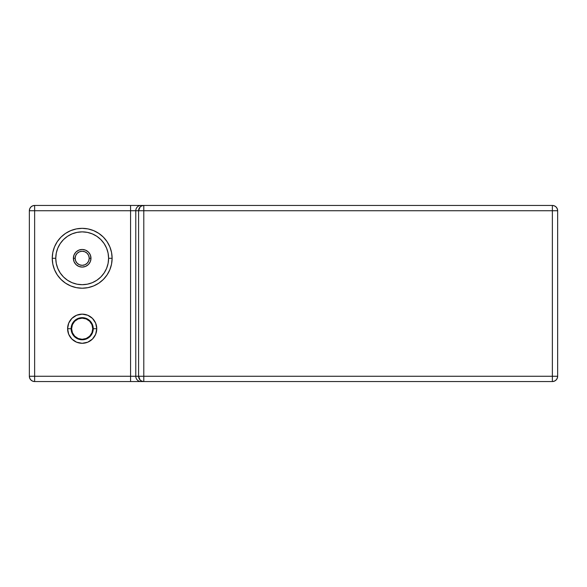 <?xml version="1.0" encoding="UTF-8"?>
<svg xmlns="http://www.w3.org/2000/svg" width="587" height="587" viewBox="0 0 587 587"><rect width="100%" height="100%" fill="white"/><g stroke="black" fill="none" stroke-linecap="round" stroke-linejoin="round"><path stroke-width="0.88" d="M89.224 258.28L90.985 258.28A8.805 8.805 0 0 1 82.18 267.085A8.805 8.805 0 0 1 73.375 258.28L75.136 258.28A7.044 7.044 0 0 0 82.18 265.324A7.044 7.044 0 0 0 89.224 258.28L88.688 255.587L87.162 253.298L84.873 251.772L82.18 251.236L79.487 251.772L77.198 253.298L75.672 255.587L75.136 258.28L75.672 260.973L77.198 263.262L79.487 264.788L82.18 265.324L84.873 264.788L87.162 263.262L88.688 260.973L89.224 258.28A7.044 7.044 0 0 0 82.18 251.236A7.044 7.044 0 0 0 75.136 258.28L73.375 258.28L74.043 254.912L75.95 252.05L78.812 250.143L82.18 249.475L85.548 250.143L88.41 252.05L90.317 254.912L90.985 258.28L90.317 261.648L88.41 264.51L85.548 266.417L82.18 267.085L78.812 266.417L75.95 264.51L74.043 261.648L73.375 258.28A8.805 8.805 0 0 1 82.18 249.475A8.805 8.805 0 0 1 90.985 258.28L89.224 258.28M108.595 258.28L112.117 258.28A29.937 29.937 0 0 1 82.18 288.217A29.937 29.937 0 0 1 52.243 258.28L55.765 258.28A26.415 26.415 0 0 0 82.18 284.695A26.415 26.415 0 0 0 108.595 258.28L108.089 253.129L106.585 248.169L104.141 243.605L100.861 239.599L96.855 236.319L92.291 233.875L87.331 232.371L82.18 231.865L77.029 232.371L72.069 233.875L67.505 236.319L63.499 239.599L60.219 243.605L57.775 248.169L56.271 253.129L55.765 258.28L56.271 263.431L57.775 268.391L60.219 272.955L63.499 276.961L67.505 280.241L72.069 282.685L77.029 284.189L82.18 284.695L87.331 284.189L92.291 282.685L96.855 280.241L100.861 276.961L104.141 272.955L106.585 268.391L108.089 263.431L108.595 258.28A26.415 26.415 0 0 0 82.18 231.865A26.415 26.415 0 0 0 55.765 258.28L52.243 258.28L52.815 252.439L54.525 246.826L57.291 241.646L61.011 237.111L65.546 233.391L70.726 230.625L76.339 228.915L82.18 228.343L88.021 228.915L93.634 230.625L98.814 233.391L103.349 237.111L107.069 241.646L109.835 246.826L111.545 252.439L112.117 258.28L111.545 264.121L109.835 269.734L107.069 274.914L103.349 279.449L98.814 283.169L93.634 285.935L88.021 287.645L82.18 288.217L76.339 287.645L70.726 285.935L65.546 283.169L61.011 279.449L57.291 274.914L54.525 269.734L52.815 264.121L52.243 258.28A29.937 29.937 0 0 1 82.18 228.343A29.937 29.937 0 0 1 112.117 258.28L108.595 258.28M93.245 328.72L96.76 328.72A14.58 14.58 0 0 1 82.18 343.3A14.58 14.58 0 0 1 67.6 328.72L71.115 328.72A11.065 11.065 0 0 0 82.18 339.785A11.065 11.065 0 0 0 93.245 328.72L92.746 328.72A10.566 10.566 0 0 1 82.18 339.286A10.566 10.566 0 0 1 71.614 328.72L71.115 328.72A11.065 11.065 0 0 0 82.18 339.785A11.065 11.065 0 0 0 93.245 328.72A11.065 11.065 0 0 0 82.18 317.655A11.065 11.065 0 0 0 71.115 328.72L71.614 328.72A10.566 10.566 0 0 1 82.18 318.154A10.566 10.566 0 0 1 92.746 328.72L93.245 328.72A11.065 11.065 0 0 0 82.18 317.655A11.065 11.065 0 0 0 71.115 328.72L67.6 328.72L68.708 323.136L71.871 318.411L76.596 315.248L82.18 314.14L87.764 315.248L92.489 318.411L95.652 323.136L96.76 328.72L95.652 334.304L92.489 339.029L87.764 342.192L82.18 343.3L76.596 342.192L71.871 339.029L68.708 334.304L67.6 328.72A14.58 14.58 0 0 1 82.18 314.14A14.58 14.58 0 0 1 96.76 328.72L93.245 328.72M552.367 205.45L140.983 205.45A5.283 5.202 90 0 0 135.78 210.733L138.591 210.733L135.78 210.733L135.78 376.267L138.591 376.267L138.591 210.733A5.283 5.202 -90 0 1 143.793 205.45L552.367 205.45L552.367 210.733L552.367 205.45L554.392 205.854L556.102 206.998L557.246 208.708L557.65 210.733C557.334 207.527 555.573 205.766 552.367 205.45A5.283 5.283 0 0 1 557.65 210.733L552.367 210.733L552.367 376.267L143.793 376.267L143.793 210.733L557.65 210.733L557.65 376.267L557.246 378.292L556.102 380.002L554.392 381.146L552.367 381.55C555.573 381.234 557.334 379.473 557.65 376.267A5.283 5.283 0 0 1 552.367 381.55L552.367 376.267L557.65 376.267L557.65 210.733M134.188 205.45L130.578 205.45L130.578 210.733L29.35 210.733L29.35 376.267A5.283 5.283 0 0 0 34.633 381.55L32.608 381.146L30.898 380.002L29.754 378.292L29.35 376.267L130.578 376.267L130.578 210.733L34.633 210.733L34.633 376.267L34.633 205.45A5.283 5.283 0 0 0 29.35 210.733L29.754 208.708L30.898 206.998L32.608 205.854L34.633 205.45L34.633 210.733L29.35 210.733A5.283 5.283 0 0 1 34.633 205.45L130.578 205.45L34.633 205.45M34.633 381.55L130.578 381.55L34.633 381.55L34.633 376.267L34.633 381.55A5.283 5.283 0 0 1 29.35 376.267L29.35 210.733M139.728 381.55L143.793 381.55A5.283 5.202 -90 0 1 138.591 376.267L143.793 376.267L138.591 376.267L138.591 210.733L143.793 210.733L138.591 210.733L140.11 206.998L141.797 205.854L143.793 205.45L143.793 210.733L143.793 205.45L139.728 205.45M29.35 376.267L138.591 376.267L140.11 380.002L141.797 381.146L143.793 381.55L143.793 210.733L552.367 210.733L552.367 376.267L143.793 376.267L143.793 381.55L140.983 381.55A5.283 5.202 -90 0 1 135.78 376.267L130.578 376.267L130.578 210.733L135.78 210.733L135.78 376.267A5.283 5.202 90 0 0 140.983 381.55L130.578 381.55L130.578 376.267L130.578 381.55L134.188 381.55M552.367 381.55L143.793 381.55L552.367 381.55L552.367 376.267L557.65 376.267M92.746 328.72L91.939 324.677L89.65 321.25L86.223 318.961L82.18 318.154L78.137 318.961L74.71 321.25L72.421 324.677L71.614 328.72L72.421 332.763L74.71 336.19L78.137 338.479L82.18 339.286L86.223 338.479L89.65 336.19L91.939 332.763L92.746 328.72M130.578 210.733L130.578 205.45L140.983 205.45A5.283 5.202 -90 0 0 135.78 210.733L130.578 210.733"/></g></svg>
